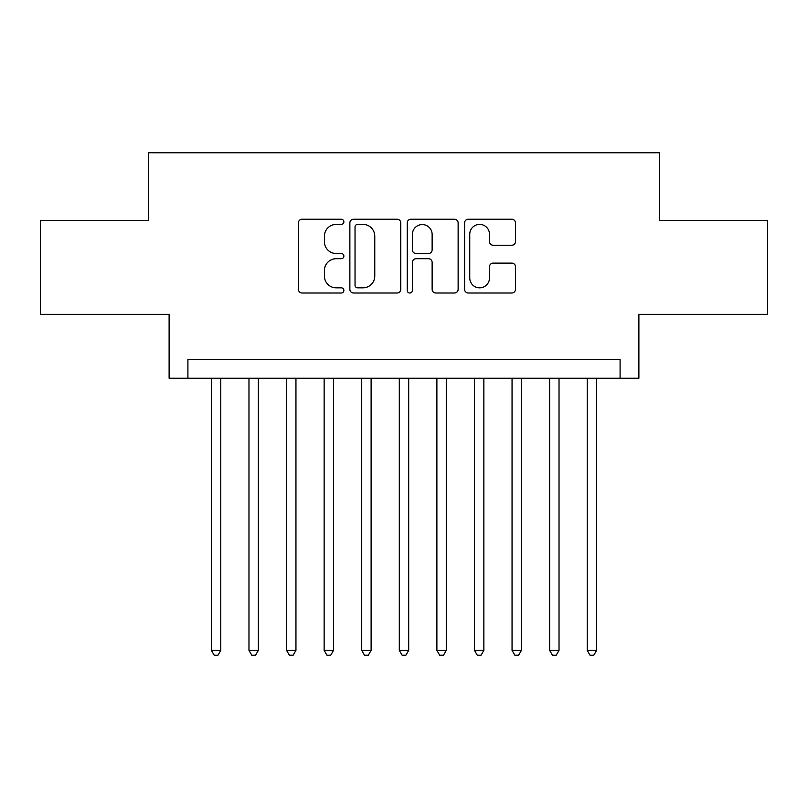 <?xml version="1.0" encoding="UTF-8"?>
<svg xmlns="http://www.w3.org/2000/svg" width="808" height="808" viewBox="0 0 808 808"><rect width="100%" height="100%" fill="white"/><g stroke="black" fill="none" stroke-linecap="round" stroke-linejoin="round"><path stroke-width="1.21" d="M343.875 221.806A2.586 2.586 0 0 0 341.289 219.231L302.091 219.231A3.687 3.687 0 0 0 298.404 222.917L298.404 289.315A3.687 3.687 0 0 0 302.091 293.001L341.289 293.001A2.586 2.586 0 0 0 343.875 290.425A2.586 2.586 0 0 0 341.289 287.84L336.219 287.84A11.807 11.807 0 0 1 324.412 276.033L324.412 270.508A11.807 11.807 0 0 1 336.219 258.701L341.289 258.701A2.586 2.586 0 0 0 343.875 256.116A2.586 2.586 0 0 0 341.289 253.53L336.219 253.53A11.807 11.807 0 0 1 324.412 241.733L324.412 236.199A11.807 11.807 0 0 1 336.219 224.392L341.289 224.392A2.586 2.586 0 0 0 343.875 221.806M511.807 245.238A3.687 3.687 0 0 0 515.494 241.542L515.494 222.917A3.687 3.687 0 0 0 511.807 219.231L468.276 219.231A3.687 3.687 0 0 0 464.59 222.917L464.59 289.315A3.687 3.687 0 0 0 468.276 293.001L511.807 293.001A3.687 3.687 0 0 0 515.494 289.315L515.494 266.812A3.687 3.687 0 0 0 511.807 263.125L493.183 263.125A3.687 3.687 0 0 0 489.486 266.812L489.486 277.972A9.868 9.868 0 0 1 479.619 287.84A9.868 9.868 0 0 1 469.751 277.972L469.751 234.259A9.868 9.868 0 0 1 479.619 224.392A9.868 9.868 0 0 1 489.486 234.259L489.486 241.542A3.687 3.687 0 0 0 493.183 245.238L511.807 245.238M620.09 378.255L638.886 378.255L638.886 314.373L767.6 314.373L767.6 220.412L659.55 220.412L659.55 152.773L148.45 152.773L148.45 220.412L40.4 220.412L40.4 314.373L169.114 314.373L169.114 378.255L620.09 378.255L620.09 359.469L187.911 359.469L187.911 378.255M400.768 222.917A3.687 3.687 0 0 0 397.082 219.231L353.55 219.231A3.687 3.687 0 0 0 349.864 222.917L349.864 289.315A3.687 3.687 0 0 0 353.55 293.001L397.082 293.001A3.687 3.687 0 0 0 400.768 289.315L400.768 222.917M410.919 219.231L454.45 219.231A3.687 3.687 0 0 1 458.136 222.917L458.136 289.315A3.687 3.687 0 0 1 454.45 293.001L435.815 293.001A3.687 3.687 0 0 1 432.129 289.315L432.129 262.388A3.687 3.687 0 0 0 428.442 258.701L416.08 258.701A3.687 3.687 0 0 0 412.393 262.388L412.393 290.425A2.586 2.586 0 0 1 409.808 293.001A2.586 2.586 0 0 1 407.232 290.425L407.232 222.917A3.687 3.687 0 0 1 410.919 219.231M357.611 224.392A2.586 2.586 0 0 0 355.035 226.977L355.035 285.254A2.586 2.586 0 0 0 357.611 287.84L362.964 287.84A11.807 11.807 0 0 0 374.771 276.033L374.771 236.199A11.807 11.807 0 0 0 362.964 224.392L357.611 224.392M432.129 234.441A9.868 9.868 0 0 0 422.261 224.573A9.868 9.868 0 0 0 412.393 234.441L412.393 249.844A3.687 3.687 0 0 0 416.08 253.53L428.442 253.53A3.687 3.687 0 0 0 432.129 249.844L432.129 234.441M211.393 378.255L211.393 650.349L220.786 650.349L220.786 378.255M220.786 650.349L217.968 655.227L214.211 655.227L211.393 650.349M248.975 378.255L248.975 650.349L258.368 650.349L258.368 378.255M258.368 650.349L255.55 655.227L251.793 655.227L248.975 650.349M286.557 378.255L286.557 650.349L295.95 650.349L295.95 378.255M295.95 650.349L293.132 655.227L289.375 655.227L286.557 650.349M324.139 378.255L324.139 650.349L333.532 650.349L333.532 378.255M333.532 650.349L330.714 655.227L326.957 655.227L324.139 650.349M361.721 378.255L361.721 650.349L371.114 650.349L371.114 378.255M371.114 650.349L368.296 655.227L364.539 655.227L361.721 650.349M399.304 378.255L399.304 650.349L408.696 650.349L408.696 378.255M408.696 650.349L405.879 655.227L402.121 655.227L399.304 650.349M436.886 378.255L436.886 650.349L446.279 650.349L446.279 378.255M446.279 650.349L443.461 655.227L439.704 655.227L436.886 650.349M474.468 378.255L474.468 650.349L483.861 650.349L483.861 378.255M483.861 650.349L481.043 655.227L477.286 655.227L474.468 650.349M512.05 378.255L512.05 650.349L521.443 650.349L521.443 378.255M521.443 650.349L518.625 655.227L514.868 655.227L512.05 650.349M549.632 378.255L549.632 650.349L559.025 650.349L559.025 378.255M559.025 650.349L556.207 655.227L552.45 655.227L549.632 650.349M587.214 378.255L587.214 650.349L596.607 650.349L596.607 378.255M596.607 650.349L593.789 655.227L590.032 655.227L587.214 650.349"/></g></svg>
